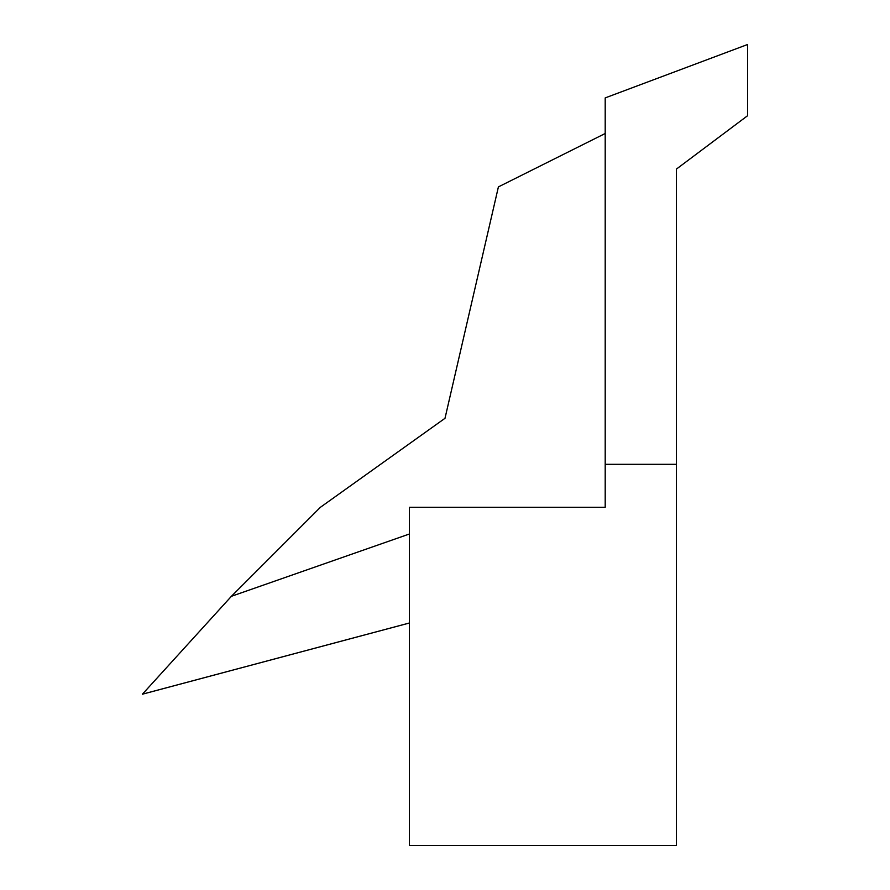 <?xml version="1.0" encoding="UTF-8"?>
<svg xmlns="http://www.w3.org/2000/svg" width="890" height="890" viewBox="0 0 890 890"><rect width="100%" height="100%" fill="white"/><g stroke="black" fill="none" stroke-linecap="round" stroke-linejoin="round"><path stroke-width="1.33" d="M409.4 623L142.4 694.2L231.4 596.3L409.4 534M605.2 133.5L498.4 186.9L445 418.3L320.4 507.3L231.4 596.3M409.4 507.3L605.2 507.3L605.2 97.9L747.6 44.5L747.6 115.7L676.4 169.1L676.4 845.5L409.4 845.5L409.4 507.3M676.4 464.324L605.2 464.324"/></g></svg>
